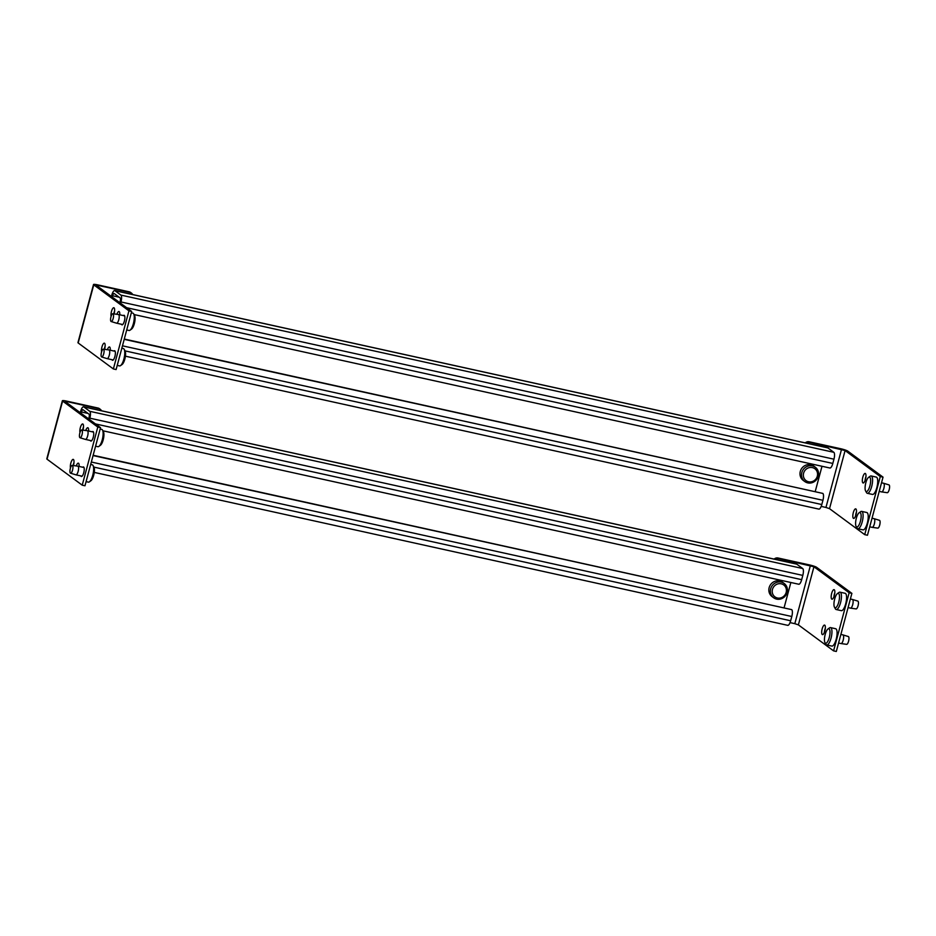 <?xml version="1.0" encoding="UTF-8"?>
<svg xmlns="http://www.w3.org/2000/svg" width="936" height="936" viewBox="0 0 936 936"><rect width="100%" height="100%" fill="white"/><g stroke="black" fill="none" stroke-linecap="round" stroke-linejoin="round"><path stroke-width="1.4" d="M787.504 625.225A5.92 1.872 -77.6 0 0 787.738 625.342A5.92 1.872 -77.6 0 0 790.651 620.767L93.928 467.111A7.406 2.352 102.4 0 1 93.705 475.266A7.406 2.352 102.4 0 1 90.921 480.741L89.4 481.829A8.88 2.82 -77.6 0 0 92.746 475.266A8.88 2.82 -77.6 0 0 93.015 465.485A8.88 2.82 -77.6 0 0 92.196 464.782L90.687 464.455M790.651 620.767L791.797 616.508A5.92 1.872 -77.6 0 0 791.68 609.628L93.144 455.27M796.758 564.151A5.92 1.872 -77.6 0 0 796.513 564.034L83.561 406.809A5.92 1.872 102.4 0 1 83.795 406.914L796.758 564.151L802.69 568.526A5.92 1.872 -77.6 0 1 802.807 575.406L801.672 579.665A5.92 1.872 -77.6 0 1 798.759 584.24A5.92 1.872 -77.6 0 1 798.513 584.122M784.122 607.651L790.861 582.496M83.795 406.914L89.739 411.302A5.92 1.872 102.4 0 1 89.856 418.181L802.807 575.406M81.104 413.314L81.467 411.98A2.96 0.936 102.4 0 1 82.918 409.699A2.96 0.936 102.4 0 1 83.047 409.757L88.978 414.133A2.96 0.936 102.4 0 1 89.037 417.573L88.674 418.907M89.493 419.503L89.856 418.181M80.285 412.706L80.648 411.384A5.92 1.872 102.4 0 1 83.561 406.809M95.577 446.191L97.871 446.694A8.88 2.82 -77.6 0 0 98.9 446.402A8.88 2.82 -77.6 0 0 102.235 439.838A8.88 2.82 -77.6 0 0 102.504 430.057A8.88 2.82 -77.6 0 0 101.696 429.355L100.187 429.016M81.76 429.963L87.341 430.735A4.446 1.404 102.4 0 1 87.376 430.735A4.446 1.404 102.4 0 1 87.645 435.977A4.446 1.404 102.4 0 1 85.457 439.417A4.446 1.404 102.4 0 1 85.422 439.405L80.04 437.767A4.001 1.264 -77.6 0 0 82.029 434.678A4.001 1.264 -77.6 0 0 81.76 429.963A4.001 1.264 -77.6 0 0 79.829 433.052A4.001 1.264 -77.6 0 0 80.04 437.767M102.504 430.057L103.416 431.683A7.406 2.352 102.4 0 1 103.194 439.838A7.406 2.352 102.4 0 1 100.421 445.302L98.9 446.402M86.089 481.63L88.37 482.134A8.88 2.82 -77.6 0 0 89.4 481.829M83.994 467.52L77.875 466.175A4.446 1.404 102.4 0 1 77.875 466.175A4.446 1.404 102.4 0 1 78.144 471.416A4.446 1.404 102.4 0 1 75.968 474.844A4.446 1.404 102.4 0 1 75.933 474.833L70.539 473.195A4.001 1.264 -77.6 0 0 72.54 470.118A4.001 1.264 -77.6 0 0 72.259 465.391A4.001 1.264 -77.6 0 0 70.329 468.48A4.001 1.264 -77.6 0 0 70.539 473.195M92.219 431.812A4.891 1.544 102.4 0 1 92.945 431.519A4.891 1.544 102.4 0 1 93.249 437.287A4.891 1.544 102.4 0 1 90.85 441.055A4.891 1.544 102.4 0 1 90.312 440.482M79.969 432.561A4.891 1.544 102.4 0 1 80.32 427.729A4.891 1.544 102.4 0 1 82.719 423.961A4.891 1.544 102.4 0 1 83.023 429.729A4.891 1.544 102.4 0 1 82.906 430.115M83.479 427.015A4.891 1.544 -77.6 0 0 83.058 428.337A4.891 1.544 -77.6 0 0 82.696 430.092M82.731 467.24A4.891 1.544 102.4 0 1 83.456 466.947A4.891 1.544 102.4 0 1 83.749 472.715A4.891 1.544 102.4 0 1 81.35 476.494A4.891 1.544 102.4 0 1 80.812 475.921M70.469 468A4.891 1.544 102.4 0 1 70.82 463.168A4.891 1.544 102.4 0 1 73.23 459.389A4.891 1.544 102.4 0 1 73.523 465.157A4.891 1.544 102.4 0 1 73.417 465.555M73.991 462.454A4.891 1.544 -77.6 0 0 73.57 463.765A4.891 1.544 -77.6 0 0 73.207 465.52M76.249 465.941A4.891 1.544 102.4 0 1 78.343 463.168A4.891 1.544 102.4 0 1 79.092 466.444M85.738 430.513A4.891 1.544 102.4 0 1 87.832 427.74A4.891 1.544 102.4 0 1 88.581 431.005M67.275 401.673L65.344 401.673L100.538 427.67L97.8 427.062L62.607 401.076A5.92 0.784 -165 0 1 62.373 400.748A5.92 0.784 -165 0 1 66.456 401.076L97.987 408.026A4.446 4.165 -53.6 0 1 99.485 408.704L100.304 409.313A4.446 4.165 126.4 0 0 98.806 408.634L67.275 401.673L66.959 402.866M101.509 410.764A4.446 4.165 126.4 0 0 100.304 409.313M62.373 400.748L46.8 458.862A5.92 0.784 15 0 0 47.034 459.178L82.228 485.176L84.977 485.772L100.538 427.67M97.8 427.062L82.228 485.176M827.974 628.992L829.495 627.904A8.88 2.82 102.4 0 1 830.524 627.6L835.661 628.735A8.88 2.82 102.4 0 1 836.199 639.23A8.88 2.82 102.4 0 1 831.835 646.086L826.699 644.951A8.88 2.82 102.4 0 1 825.891 644.249L824.967 642.622A7.406 2.352 -77.6 0 0 829.284 637.486A7.406 2.352 -77.6 0 0 827.974 628.992A7.406 2.352 -77.6 0 0 825.189 634.468A7.406 2.352 -77.6 0 0 824.967 642.622M830.524 627.6A8.88 2.82 102.4 0 1 831.063 638.095A8.88 2.82 102.4 0 1 826.699 644.951M838.586 643.032L841.019 643.558A4.446 1.404 -77.6 0 0 841.054 643.57A4.446 1.404 -77.6 0 0 843.207 640.13A4.446 1.404 -77.6 0 0 842.962 634.9A4.446 1.404 -77.6 0 0 842.927 634.889L840.879 634.433M842.962 634.9L848.355 636.538A4.001 1.264 102.4 0 1 848.566 641.254A4.001 1.264 102.4 0 1 846.635 644.342L841.054 643.57M837.463 593.564L838.984 592.465A8.88 2.82 102.4 0 1 840.013 592.172L845.161 593.307A8.88 2.82 102.4 0 1 845.699 603.79A8.88 2.82 102.4 0 1 841.335 610.658L836.187 609.523A8.88 2.82 102.4 0 1 835.38 608.821L834.467 607.183A7.406 2.352 -77.6 0 0 838.773 602.059A7.406 2.352 -77.6 0 0 837.463 593.564A7.406 2.352 -77.6 0 0 834.69 599.028A7.406 2.352 -77.6 0 0 834.467 607.183M840.013 592.172A8.88 2.82 102.4 0 1 840.563 602.655A8.88 2.82 102.4 0 1 836.187 609.523M848.074 607.593L850.508 608.131A4.446 1.404 -77.6 0 0 850.543 608.143A4.446 1.404 -77.6 0 0 852.696 604.703A4.446 1.404 -77.6 0 0 852.462 599.461A4.446 1.404 -77.6 0 0 852.427 599.461L850.379 599.005M852.462 599.461L857.844 601.111A4.001 1.264 102.4 0 1 858.055 605.814A4.001 1.264 102.4 0 1 856.124 608.915L850.543 608.143M773.627 597.753L772.095 596.618A8.88 8.342 -53.6 0 1 769.146 587.656A8.88 8.342 -53.6 0 1 782.648 582.321L784.181 583.456A8.88 8.342 -53.6 0 1 787.129 592.418A8.88 8.342 -53.6 0 1 773.627 597.753A8.88 8.342 -53.6 0 1 770.679 588.791A8.88 8.342 -53.6 0 1 784.181 583.456M786.17 592.418A7.406 6.95 126.4 0 0 781.221 583.818A7.406 6.95 126.4 0 0 772.457 589.399A7.406 6.95 126.4 0 0 777.418 597.987A7.406 6.95 126.4 0 0 786.17 592.418M825.33 628.15A4.891 1.544 -77.6 0 0 824.908 629.46A4.891 1.544 -77.6 0 0 824.44 632.174M822.171 628.863A4.891 1.544 102.4 0 1 824.569 625.084A4.891 1.544 102.4 0 1 824.873 630.852A4.891 1.544 102.4 0 1 822.463 634.631A4.891 1.544 102.4 0 1 822.171 628.863M834.83 592.71A4.891 1.544 -77.6 0 0 834.409 594.032A4.891 1.544 -77.6 0 0 833.941 596.747M831.659 593.424A4.891 1.544 102.4 0 1 834.07 589.657A4.891 1.544 102.4 0 1 834.362 595.425A4.891 1.544 102.4 0 1 831.964 599.192A4.891 1.544 102.4 0 1 831.659 593.424M774.142 559.096A4.446 4.165 -53.6 0 1 778.038 557.996L809.57 564.946A5.92 0.784 -165 0 1 816.695 567.368L851.889 593.365L849.151 592.757L813.946 566.76L778.857 558.605A4.446 4.165 126.4 0 0 775.371 559.377M790.042 622.615L794.816 623.668L810.389 565.555M794.816 623.668L798.385 624.874L833.578 650.871L836.316 651.468L851.889 593.365M833.578 650.871L849.151 592.757M818.637 509.008A5.92 1.872 -77.6 0 0 818.883 509.114A5.92 1.872 -77.6 0 0 821.796 504.539L125.061 350.895A7.406 2.352 102.4 0 1 124.851 359.05A7.406 2.352 102.4 0 1 122.066 364.525L120.545 365.613A8.88 2.82 -77.6 0 0 123.88 359.05A8.88 2.82 -77.6 0 0 124.149 349.268A8.88 2.82 -77.6 0 0 123.341 348.566L121.832 348.227M821.796 504.539L822.931 500.292A5.92 1.872 -77.6 0 0 822.814 493.412L124.289 339.043M827.892 447.923A5.92 1.872 -77.6 0 0 827.658 447.817L114.695 290.581A5.92 1.872 102.4 0 1 114.941 290.698L827.892 447.923L833.836 452.31A5.92 1.872 -77.6 0 1 833.953 459.19L832.806 463.437A5.92 1.872 -77.6 0 1 829.893 468.012A5.92 1.872 -77.6 0 1 829.659 467.906M815.256 491.423L822.007 466.268M114.941 290.698L120.873 295.086A5.92 1.872 102.4 0 1 120.99 301.965L833.953 459.19M112.25 297.098L112.601 295.764A2.96 0.936 102.4 0 1 114.063 293.483A2.96 0.936 102.4 0 1 114.18 293.53L120.112 297.917A2.96 0.936 102.4 0 1 120.171 301.357L119.82 302.691M120.639 303.287L120.99 301.965M111.431 296.49L111.782 295.156A5.92 1.872 102.4 0 1 114.695 290.581M126.723 329.975L129.004 330.478A8.88 2.82 -77.6 0 0 130.034 330.186A8.88 2.82 -77.6 0 0 133.38 323.622A8.88 2.82 -77.6 0 0 133.649 313.829A8.88 2.82 -77.6 0 0 132.83 313.127L131.321 312.8M112.905 313.735L118.474 314.519A4.446 1.404 102.4 0 1 118.509 314.519A4.446 1.404 102.4 0 1 118.778 319.761A4.446 1.404 102.4 0 1 116.602 323.189A4.446 1.404 102.4 0 1 116.567 323.189L111.173 321.539A4.001 1.264 -77.6 0 0 113.174 318.462A4.001 1.264 -77.6 0 0 112.905 313.735A4.001 1.264 -77.6 0 0 110.963 316.836A4.001 1.264 -77.6 0 0 111.173 321.539M133.649 313.829L134.562 315.467A7.406 2.352 102.4 0 1 134.339 323.622A7.406 2.352 102.4 0 1 131.555 329.086L130.034 330.186M117.222 365.403L119.516 365.906A8.88 2.82 -77.6 0 0 120.545 365.613M103.405 349.175L108.986 349.947A4.446 1.404 102.4 0 1 109.021 349.947A4.446 1.404 102.4 0 1 109.29 355.2A4.446 1.404 102.4 0 1 107.102 358.628A4.446 1.404 102.4 0 1 107.067 358.617L101.685 356.979A4.001 1.264 -77.6 0 0 103.685 353.902A4.001 1.264 -77.6 0 0 103.405 349.175A4.001 1.264 -77.6 0 0 101.474 352.264A4.001 1.264 -77.6 0 0 101.685 356.979M123.365 315.596A4.891 1.544 102.4 0 1 124.09 315.292A4.891 1.544 102.4 0 1 124.394 321.06A4.891 1.544 102.4 0 1 121.984 324.839A4.891 1.544 102.4 0 1 121.458 324.265M111.103 316.345A4.891 1.544 102.4 0 1 111.454 311.512A4.891 1.544 102.4 0 1 113.864 307.745A4.891 1.544 102.4 0 1 114.157 313.513A4.891 1.544 102.4 0 1 114.052 313.899M114.625 310.799A4.891 1.544 -77.6 0 0 114.204 312.121A4.891 1.544 -77.6 0 0 113.841 313.864M113.876 351.023A4.891 1.544 102.4 0 1 114.602 350.731A4.891 1.544 102.4 0 1 114.894 356.499A4.891 1.544 102.4 0 1 112.495 360.266A4.891 1.544 102.4 0 1 111.957 359.693M101.614 351.784A4.891 1.544 102.4 0 1 101.966 346.94A4.891 1.544 102.4 0 1 104.364 343.173A4.891 1.544 102.4 0 1 104.668 348.941A4.891 1.544 102.4 0 1 104.551 349.327M105.124 346.226A4.891 1.544 -77.6 0 0 104.703 347.548A4.891 1.544 -77.6 0 0 104.341 349.303M107.383 349.725A4.891 1.544 102.4 0 1 109.477 346.952A4.891 1.544 102.4 0 1 110.226 350.216M116.883 314.297A4.891 1.544 102.4 0 1 118.977 311.512A4.891 1.544 102.4 0 1 119.726 314.788M98.409 285.457L96.49 285.457L131.683 311.442L128.946 310.846L93.752 284.848A5.92 0.784 -165 0 1 93.506 284.532A5.92 0.784 -165 0 1 97.59 284.848L129.133 291.81A4.446 4.165 -53.6 0 1 130.631 292.488L131.449 293.085A4.446 4.165 126.4 0 0 129.952 292.406L98.409 285.457L98.093 286.638M132.655 294.547A4.446 4.165 126.4 0 0 131.449 293.085M93.506 284.532L77.945 342.635A5.92 0.784 15 0 0 78.179 342.962L113.373 368.948L116.111 369.556L131.683 311.442M128.946 310.846L113.373 368.948M859.119 512.776L860.629 511.688A8.88 2.82 102.4 0 1 861.658 511.384L866.806 512.519A8.88 2.82 102.4 0 1 867.344 523.002A8.88 2.82 102.4 0 1 862.98 529.87L857.832 528.735A8.88 2.82 102.4 0 1 857.025 528.033L856.112 526.406A7.406 2.352 -77.6 0 0 860.418 521.27A7.406 2.352 -77.6 0 0 859.119 512.776A7.406 2.352 -77.6 0 0 856.335 518.251A7.406 2.352 -77.6 0 0 856.112 526.406M861.658 511.384A8.88 2.82 102.4 0 1 862.208 521.879A8.88 2.82 102.4 0 1 857.832 528.735M869.719 526.804L872.165 527.342A4.446 1.404 -77.6 0 0 872.2 527.354A4.446 1.404 -77.6 0 0 874.341 523.914A4.446 1.404 -77.6 0 0 874.107 518.684A4.446 1.404 -77.6 0 0 874.072 518.673L872.024 518.216M874.107 518.684L879.489 520.322A4.001 1.264 102.4 0 1 879.711 525.038A4.001 1.264 102.4 0 1 877.769 528.126L872.2 527.354M868.608 477.348L870.129 476.248A8.88 2.82 102.4 0 1 871.159 475.956L876.295 477.091A8.88 2.82 102.4 0 1 876.845 487.574A8.88 2.82 102.4 0 1 872.469 494.43L867.333 493.295A8.88 2.82 102.4 0 1 866.525 492.605L865.601 490.967A7.406 2.352 -77.6 0 0 869.918 485.831A7.406 2.352 -77.6 0 0 868.608 477.348A7.406 2.352 -77.6 0 0 865.823 482.812A7.406 2.352 -77.6 0 0 865.601 490.967M871.159 475.956A8.88 2.82 102.4 0 1 871.697 486.439A8.88 2.82 102.4 0 1 867.333 493.295M879.22 491.377L881.653 491.915A4.446 1.404 -77.6 0 0 881.689 491.915A4.446 1.404 -77.6 0 0 883.841 488.487A4.446 1.404 -77.6 0 0 883.596 483.245A4.446 1.404 -77.6 0 0 883.572 483.233L881.513 482.789M883.596 483.245L888.989 484.895A4.001 1.264 102.4 0 1 889.2 489.598A4.001 1.264 102.4 0 1 887.269 492.699L881.689 491.915M804.773 481.525L803.24 480.402A8.88 8.342 -53.6 0 1 800.292 471.44A8.88 8.342 -53.6 0 1 813.793 466.105L815.326 467.24A8.88 8.342 -53.6 0 1 818.275 476.202A8.88 8.342 -53.6 0 1 804.773 481.525A8.88 8.342 -53.6 0 1 801.824 472.575A8.88 8.342 -53.6 0 1 815.326 467.24M817.315 476.202A7.406 6.95 126.4 0 0 812.354 467.602A7.406 6.95 126.4 0 0 803.603 473.171A7.406 6.95 126.4 0 0 808.564 481.771A7.406 6.95 126.4 0 0 817.315 476.202M856.475 511.922A4.891 1.544 -77.6 0 0 856.054 513.244A4.891 1.544 -77.6 0 0 855.586 515.958M853.304 512.635A4.891 1.544 102.4 0 1 855.715 508.868A4.891 1.544 102.4 0 1 856.007 514.636A4.891 1.544 102.4 0 1 853.609 518.404A4.891 1.544 102.4 0 1 853.304 512.635M865.964 476.494A4.891 1.544 -77.6 0 0 865.543 477.816A4.891 1.544 -77.6 0 0 865.075 480.519M862.805 477.208A4.891 1.544 102.4 0 1 865.203 473.429A4.891 1.544 102.4 0 1 865.507 479.197A4.891 1.544 102.4 0 1 863.097 482.976A4.891 1.544 102.4 0 1 862.805 477.208M805.288 442.88A4.446 4.165 -53.6 0 1 809.184 441.78L840.715 448.73A5.92 0.784 -165 0 1 847.829 451.152L883.034 477.138L880.285 476.541L845.091 450.544L810.003 442.377A4.446 4.165 126.4 0 0 806.516 443.149M821.188 506.388L825.962 507.452L841.534 449.339M825.962 507.452L829.518 508.657L864.712 534.643L867.461 535.252L883.034 477.138M864.712 534.643L880.285 476.541M791.68 609.628L93.062 455.563M791.797 616.508L91.33 462.033M89.739 411.302L802.69 568.526M95.472 423.926L801.672 579.665M81.467 411.98L88.019 413.431M98.806 408.634L97.987 408.026M62.607 401.076L47.034 459.178M778.038 557.996L778.857 558.605M798.385 624.874L813.946 566.76M822.814 493.412L124.207 339.347M822.931 500.292L122.476 345.817M120.873 295.086L833.836 452.31M126.617 307.698L832.806 463.437M112.601 295.764L119.164 297.215M129.952 292.406L129.133 291.81M93.752 284.848L78.179 342.962M809.184 441.78L810.003 442.377M829.518 508.657L845.091 450.544M787.738 625.342L94.279 472.411M102.913 430.782L798.759 584.24M93.483 432.093L87.376 430.735M91.576 440.762L85.457 439.417M93.928 467.111L93.015 465.485M72.259 465.391L77.84 466.163M82.076 476.19L75.968 474.844M818.883 509.114L125.424 356.183M134.059 314.555L829.893 468.012M124.628 315.865L118.509 314.519M122.71 324.546L116.602 323.189M115.128 351.304L109.021 349.947M125.073 350.895L124.149 349.268M113.221 359.974L107.102 358.628"/></g></svg>
